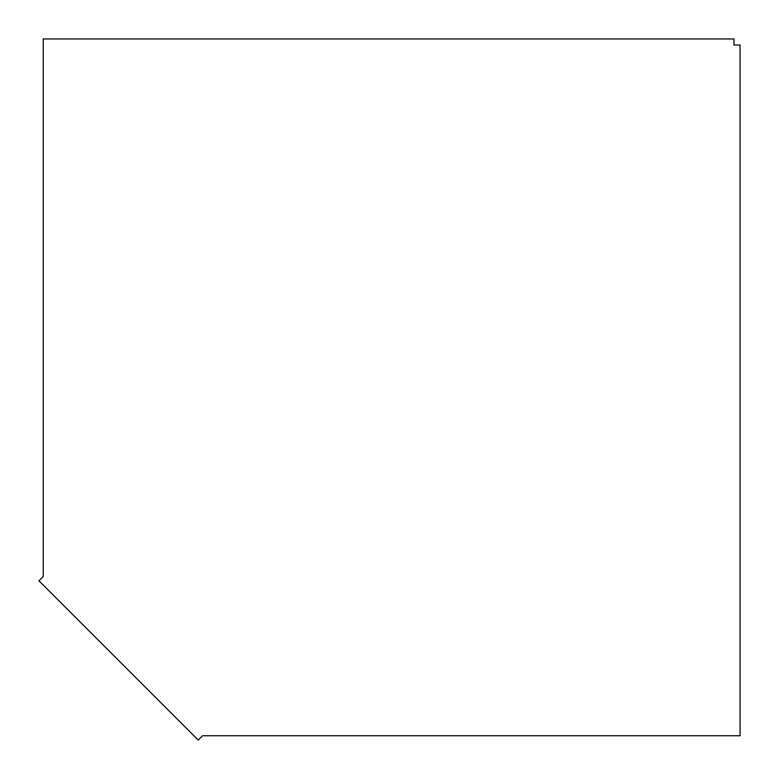 <?xml version="1.0" encoding="UTF-8"?>
<svg xmlns="http://www.w3.org/2000/svg" width="779" height="779" viewBox="0 0 779 779"><rect width="100%" height="100%" fill="white"/><g stroke="black" fill="none" stroke-linecap="round" stroke-linejoin="round"><path stroke-width="1.17" d="M202.511 735.746L740.05 735.746L740.05 45.036L733.964 45.036L733.964 38.95L43.254 38.95L43.254 576.489L38.95 580.793L198.207 740.05L202.511 735.746"/></g></svg>
